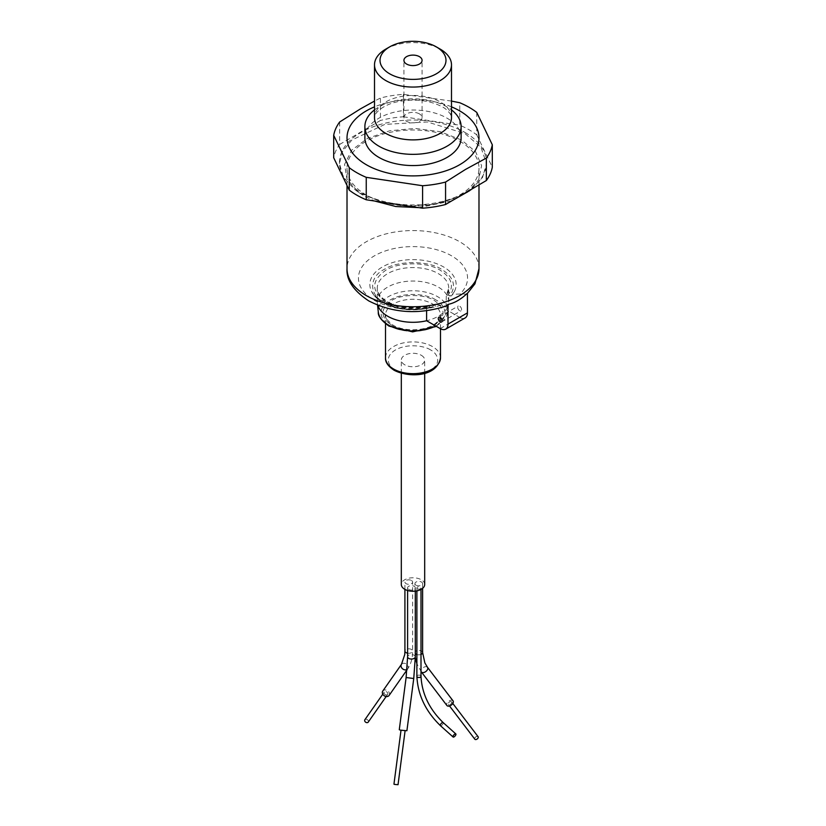 <?xml version="1.0" encoding="UTF-8"?>
<svg xmlns="http://www.w3.org/2000/svg" width="826" height="826" viewBox="0 0 826 826"><rect width="100%" height="100%" fill="white"/><g stroke="black" fill="none" stroke-linecap="round" stroke-linejoin="round"><path stroke-width="0.62" stroke-dasharray="4.13 3.1" d="M374.508 109.899A48.114 27.774 180 0 1 447.021 106.926A48.114 27.774 180 0 1 451.492 109.899M461.115 137.797A48.114 27.774 0 0 0 447.021 118.149A48.114 27.774 0 0 0 394.591 112.129A48.114 27.774 0 0 0 364.885 137.797M419.412 113.885A9.076 5.235 0 0 0 409.531 112.749A9.076 5.235 0 0 0 403.924 117.591A9.076 5.235 0 0 0 406.588 121.298A9.076 5.235 0 0 0 416.469 122.434A9.076 5.235 0 0 0 422.076 117.591A9.076 5.235 0 0 0 419.412 113.885M465.007 132.459A73.545 42.456 180 0 1 486.545 162.485A73.545 42.456 180 0 1 441.146 201.72A73.545 42.456 180 0 1 360.993 192.51A73.545 42.456 180 0 1 339.455 162.485A73.545 42.456 180 0 1 384.854 123.26A73.545 42.456 180 0 1 465.007 132.459M471.006 189.712L482.549 177.404L486.545 163.61L480.949 147.358L464.997 133.585L427.352 121.969L384.854 124.385L351.855 140.017L342.625 151.282L339.455 163.61L343.451 177.404L354.994 189.701L361.003 193.625L382.118 202.143M407.672 205.953L434.259 204.259L458.027 197.177M467.217 192.489L478.657 179.831L481.599 165.654L475.662 151.788L461.6 140.038L440.279 131.675L415.117 128.433L389.665 130.776L367.487 138.365L351.721 150.136L344.566 164.426L347.034 179.242L358.783 192.489L364.4 196.154L374.663 201.028M418.906 207.636L451.739 200.873M385.783 49.126A38.492 22.219 180 0 1 440.217 49.126M451.492 106.853A65.987 38.099 0 0 0 374.508 106.853M451.492 101.082L403.408 94.34A79.73 46.029 0 0 0 380.435 98.026L374.508 101.071M339.662 121.99L339.662 144.436A79.73 46.029 0 0 0 333.694 157.756M339.662 144.436L380.435 120.472L380.435 98.026M403.408 94.34L403.408 116.786A79.73 46.029 0 0 0 380.435 120.472M403.408 116.786L459.752 125.201L459.752 102.744M476.747 112.398L476.747 134.844A79.73 46.029 0 0 0 459.752 125.201M476.747 134.844L492.306 167.213M440.609 305.259L435.023 304.247L432.204 306.838A43.148 24.914 180 0 1 382.49 302.14A43.148 24.914 180 0 1 371.524 291.402A43.148 24.914 180 0 1 391.09 263.06A43.148 24.914 180 0 1 443.51 266.912A43.148 24.914 180 0 1 454.476 291.402A43.148 24.914 180 0 1 451.646 295.605L452.462 294.314L460.051 294.035A54.557 31.491 0 0 0 451.574 255.823A54.557 31.491 0 0 0 374.426 255.823A54.557 31.491 0 0 0 374.426 300.365A54.557 31.491 0 0 0 440.609 305.259L445.916 306.126M452.462 294.314L454.476 291.402L451.471 295.884L449.726 295.935C456.613 286.116 453.939 277.268 441.704 269.379C428.787 260.438 397.213 260.438 384.296 269.379C368.819 276.834 368.809 295.068 384.296 302.522C397.956 309.585 413.289 311.134 430.284 307.158L432.204 306.838L431.564 307.406C413.712 311.825 397.492 310.246 382.923 302.657C377.585 299.58 373.786 295.822 371.524 291.402C374.457 295.594 377.451 298.403 380.528 299.807C396.439 307.984 414.6 309.471 435.023 304.247M426.608 307.272A35.745 20.64 180 0 1 387.724 302.791A35.745 20.64 180 0 1 377.255 288.191A35.745 20.64 180 0 1 399.319 269.131A35.745 20.64 180 0 1 438.276 273.602A35.745 20.64 180 0 1 448.745 288.191A35.745 20.64 180 0 1 446.05 296.049L448.146 295.016C454.331 285.982 451.688 277.722 440.217 270.236C427.393 261.749 399.072 261.656 385.783 270.236C370.998 280.85 370.998 291.32 385.783 301.666C398.751 308.284 413.062 309.812 428.704 306.24L427.424 305.971L426.608 307.272L426.608 310.762M391.617 325.238C401.322 331.897 424.678 331.907 434.383 325.238C445.926 317.008 445.926 308.779 434.383 300.54C424.678 293.88 401.322 293.88 391.617 300.54C380.074 308.769 380.074 317.008 391.617 325.238M459.659 141.163A65.987 38.099 180 0 1 478.987 168.101A65.987 38.099 180 0 1 438.255 203.299A65.987 38.099 180 0 1 366.341 195.039A65.987 38.099 180 0 1 347.013 168.101A65.987 38.099 180 0 1 387.745 132.903A65.987 38.099 180 0 1 459.659 141.163M459.659 310.648A2.746 1.59 60 0 1 457.862 308.222A2.746 1.59 60 0 1 458.285 306.023A2.746 1.59 60 0 1 459.659 306.157A2.746 1.59 60 0 1 461.455 308.573A2.746 1.59 60 0 1 461.032 310.782A2.746 1.59 60 0 1 459.659 310.648M448.745 301.666L448.745 288.191L446.308 295.13L446.05 309.523A35.745 20.64 0 0 0 448.673 302.946A35.745 20.64 0 0 0 448.745 301.666A35.745 20.64 0 0 0 438.276 287.076A35.745 20.64 0 0 0 387.724 287.076A35.745 20.64 0 0 0 377.255 301.666A35.745 20.64 0 0 0 377.327 302.946A35.745 20.64 0 0 0 377.802 305.259M440.217 328.603L459.659 317.38L446.05 309.523A35.745 20.64 180 0 1 438.276 316.255A35.745 20.64 180 0 1 426.608 320.746M467.433 293.168L466.649 294.128L460.051 294.035M459.659 317.38A10.996 6.35 -120 0 0 465.152 317.927M449.726 295.935L448.146 295.016M428.704 306.24L430.284 307.158M478.109 736.72A2.065 1.249 -37.3 0 0 477.779 736.462A2.065 1.249 -37.3 0 0 475.456 737.195A2.065 1.249 -37.3 0 0 474.836 739.218M451.275 701.656A2.065 1.249 142.7 0 1 451.605 701.914A2.065 1.249 142.7 0 1 450.986 703.938A2.065 1.249 142.7 0 1 448.663 704.661A2.065 1.249 142.7 0 1 448.332 704.413A2.065 1.249 142.7 0 1 448.952 702.389A2.065 1.249 142.7 0 1 451.275 701.656M398.039 784.7L393.95 784.163M404.399 730.225L401.054 729.957L404.399 730.225M424.688 584.509A11.688 6.742 0 0 0 421.26 579.738A11.688 6.742 0 0 0 408.529 578.283A11.688 6.742 0 0 0 401.312 584.509M421.26 355.263A11.688 6.742 180 0 1 424.688 360.033A11.688 6.742 180 0 1 417.471 366.259A11.688 6.742 180 0 1 404.74 364.803A11.688 6.742 180 0 1 401.312 360.033A11.688 6.742 180 0 1 408.529 353.796A11.688 6.742 180 0 1 421.26 355.263M408.725 589.423A3.851 2.22 0 0 0 412.928 589.898A3.851 2.22 0 0 0 415.302 587.844A3.851 2.22 0 0 0 414.177 586.274A3.851 2.22 0 0 0 409.975 585.799A3.851 2.22 0 0 0 407.6 587.844A3.851 2.22 0 0 0 408.725 589.423M417.481 588.783A2.065 1.187 0 0 0 419.732 589.041A2.065 1.187 0 0 0 421.002 587.936A2.065 1.187 0 0 0 420.393 587.1A2.065 1.187 0 0 0 418.152 586.842A2.065 1.187 0 0 0 416.882 587.936A2.065 1.187 0 0 0 417.481 588.783M416.056 585.19A3.851 2.22 0 0 0 420.248 585.675A3.851 2.22 0 0 0 422.623 583.621A3.851 2.22 0 0 0 421.497 582.051A3.851 2.22 0 0 0 417.306 581.566A3.851 2.22 0 0 0 414.931 583.621A3.851 2.22 0 0 0 416.056 585.19M406.908 730.721L399.278 729.719M453.03 700.83A3.851 2.333 -37.3 0 0 452.4 700.355A3.851 2.333 -37.3 0 0 448.074 701.718A3.851 2.333 -37.3 0 0 446.907 705.497M411.493 580.502A3.851 2.22 180 0 1 412.618 582.072A3.851 2.22 180 0 1 410.243 584.127A3.851 2.22 180 0 1 406.051 583.641A3.851 2.22 180 0 1 404.916 582.072A3.851 2.22 180 0 1 407.301 580.017A3.851 2.22 180 0 1 411.493 580.502M389.087 695.461A3.851 3.036 35 0 0 388.199 691.197A3.851 3.036 35 0 0 383.574 690.33A3.851 3.036 35 0 0 382.779 691.042M368.22 722.141A2.065 1.621 35 0 0 364.844 719.776M387.198 694.821A2.065 1.621 -145 0 1 384.668 691.682A2.065 1.621 -145 0 1 387.198 694.821M451.492 117.664A38.492 22.219 0 0 0 440.217 101.949A38.492 22.219 0 0 0 398.266 97.127A38.492 22.219 0 0 0 374.508 117.664C373.022 115.537 380.693 104.448 400.383 101.175C416.851 98.779 430.883 100.71 442.499 106.977C445.297 108.32 447.971 110.767 450.521 114.298L451.492 117.664M478.987 268.667A65.987 38.099 0 0 0 459.659 241.729A65.987 38.099 0 0 0 387.745 233.469A65.987 38.099 0 0 0 347.013 268.667M435.643 299.817C429.933 295.471 407.425 290.318 390.357 299.817C373.91 309.667 382.83 322.667 390.357 325.96C396.067 330.307 418.575 335.459 435.643 325.96C452.09 316.11 443.17 303.111 435.643 299.817M435.736 326.022A34.754 20.072 0 0 0 437.574 325.031A34.754 20.072 0 0 0 447.692 312.083A34.754 20.072 0 0 0 437.574 296.648A34.754 20.072 0 0 0 388.426 296.648A34.754 20.072 0 0 0 378.308 312.083M432.442 303.906A27.495 15.87 180 0 1 440.495 315.129A27.495 15.87 180 0 1 423.521 329.801A27.495 15.87 180 0 1 393.558 326.363A27.495 15.87 180 0 1 385.505 315.129A27.495 15.87 180 0 1 402.479 300.468A27.495 15.87 180 0 1 432.442 303.906M430.501 349.925C426.082 346.569 408.694 342.594 395.499 349.925C382.789 357.544 389.686 367.58 395.499 370.131C399.918 373.497 417.306 377.472 430.501 370.131C443.211 362.521 436.314 352.475 430.501 349.925M440.495 357.782A27.495 15.87 0 0 0 432.442 346.559A27.495 15.87 0 0 0 402.479 343.12A27.495 15.87 0 0 0 385.505 357.782M415.302 656.825A3.851 2.22 0 0 0 414.177 655.255A3.851 2.22 0 0 0 412.453 654.677A3.851 2.22 0 0 0 407.6 656.825M421.002 676.298A2.065 1.187 0 0 0 420.393 675.462A2.065 1.187 0 0 0 417.481 675.462A2.065 1.187 0 0 0 416.882 676.298M422.623 652.592A3.851 2.22 0 0 0 422.499 652.024A3.851 2.22 0 0 0 421.497 651.022A3.851 2.22 0 0 0 417.306 650.547A3.851 2.22 0 0 0 414.931 652.592A3.851 2.22 0 0 0 415.065 653.17A3.851 2.22 0 0 0 415.302 653.552M416.882 654.533A3.851 2.22 0 0 0 421.002 654.409M413.754 678.518L406.113 677.527M443.139 722.564A2.065 0.826 -48.1 0 1 442.912 723.937A2.065 0.826 -48.1 0 1 441.373 725.496A2.065 0.826 -48.1 0 1 440.382 725.631M427.321 667.109A3.851 2.333 -37.3 0 0 426.887 666.83A3.851 2.333 -37.3 0 0 422.736 668.028A3.851 2.333 -37.3 0 0 421.229 671.714M407.6 653.17A3.851 2.22 0 0 0 411.493 652.623A3.851 2.22 0 0 0 412.618 651.043A3.851 2.22 0 0 0 411.493 649.473A3.851 2.22 0 0 0 406.051 649.473A3.851 2.22 0 0 0 404.916 651.043M407.001 669.494A3.851 3.036 35 0 0 407.776 668.781A3.851 3.036 35 0 0 406.888 664.517A3.851 3.036 35 0 0 402.262 663.65A3.851 3.036 35 0 0 401.467 664.362M403.924 117.591L403.924 60.35M486.545 162.485L486.545 163.61M469.715 190.641L470.996 189.691M422.076 117.591L422.076 60.35M339.455 162.485L339.455 163.61M358.783 192.489L355.004 189.691M427.424 305.971C412.308 309.182 398.886 307.695 387.157 301.531C377.017 295.016 377.214 289.75 377.255 288.191L377.255 301.666M440.495 328.758L440.495 315.129C440.578 318.01 438.792 320.87 435.137 323.72C425.855 331.143 403.862 331.928 392.99 325.103C386.568 319.745 384.069 316.42 385.505 315.129L385.505 323.761M478.987 184.859L478.987 168.101M438.843 317.246L458.285 306.023M377.565 305.166L377.327 302.946M347.013 185.489L347.013 168.101M467.433 293.395L466.649 294.128M441.59 322.006L461.032 310.782M436.438 326.425L447.692 312.083L448.673 302.946M452.803 703.473L451.605 701.914M449.52 705.972L448.332 704.413M424.688 373.249L424.688 360.033M415.302 591.127L415.302 587.844M421.002 589.434L421.002 587.936M422.623 588.339L422.623 583.621M421.384 671.972L416.882 663.753M415.302 657.558L414.931 583.621M401.312 373.249L401.312 360.033M407.6 590.497L407.6 587.844M416.882 590.879L416.882 587.936M406.96 669.948L407.776 668.781C411.018 664.001 412.628 658.085 412.618 651.043L412.618 582.072M404.916 589.382L404.916 582.072M382.779 694.17L384.245 692.074M386.155 696.535L387.621 694.439"/><path stroke-width="1.24" d="M451.492 109.899A48.114 27.774 180 0 1 461.115 126.574A48.114 27.774 180 0 1 431.409 152.232A48.114 27.774 180 0 1 378.979 146.212A48.114 27.774 180 0 1 364.885 126.574A48.114 27.774 180 0 1 374.508 109.899M440.217 49.126L436.324 46.875L440.217 49.126A38.492 22.219 180 0 1 451.492 64.841A38.492 22.219 180 0 1 427.734 85.367A38.492 22.219 180 0 1 385.783 80.556A38.492 22.219 180 0 1 374.508 64.841A38.492 22.219 180 0 1 385.783 49.126L389.676 46.875A32.988 19.05 180 0 1 436.324 46.875L436.324 46.875A32.988 19.05 180 0 1 436.324 73.813A32.988 19.05 180 0 1 389.676 73.813A32.988 19.05 180 0 1 389.676 46.875M364.885 126.574L364.885 137.797A48.114 27.774 0 0 0 378.979 157.436A48.114 27.774 0 0 0 431.409 163.455A48.114 27.774 0 0 0 461.115 137.797L461.115 126.574M406.588 64.056A9.076 5.235 180 0 1 403.924 60.35A9.076 5.235 180 0 1 409.531 55.507A9.076 5.235 180 0 1 419.412 56.643A9.076 5.235 180 0 1 422.076 60.35A9.076 5.235 180 0 1 416.469 65.192A9.076 5.235 180 0 1 406.588 64.056M374.508 106.853A65.987 38.099 0 0 0 366.341 110.86A65.987 38.099 0 0 0 366.341 164.735A65.987 38.099 0 0 0 459.659 164.735A65.987 38.099 0 0 0 451.492 106.853M374.508 101.071L360.508 108.836L339.662 121.99A79.73 46.029 0 0 0 333.694 135.309L349.253 167.688A79.73 46.029 0 0 0 356.625 172.593A79.73 46.029 0 0 0 366.248 177.332L422.592 185.736A79.73 46.029 0 0 0 445.565 182.061L465.492 169.444L486.338 158.086A79.73 46.029 0 0 0 492.306 144.767L476.747 112.398A79.73 46.029 0 0 0 459.752 102.744L451.492 101.082M349.253 167.688L349.253 190.135A79.73 46.029 0 0 0 356.625 195.039A79.73 46.029 0 0 0 366.248 199.778L366.248 177.332M382.118 202.143L407.672 205.953M458.027 197.177L471.006 189.712M374.663 201.028L395.799 206.521L418.906 207.636M451.739 200.873L469.715 190.641M349.253 190.135L333.694 157.756L333.694 135.309M486.338 158.086L486.338 180.543A79.73 46.029 0 0 0 492.306 167.213L492.306 144.767M486.338 180.543L445.565 204.507L445.565 182.061M422.592 185.736L422.592 208.183A79.73 46.029 0 0 0 445.565 204.507M422.592 208.183L366.248 199.778M440.217 321.872A2.746 1.59 60 0 1 438.42 319.445A2.746 1.59 60 0 1 438.843 317.246A2.746 1.59 60 0 1 440.217 317.38A2.746 1.59 60 0 1 442.013 319.807A2.746 1.59 60 0 1 441.59 322.006A2.746 1.59 60 0 1 440.217 321.872M377.802 305.259A35.745 20.64 0 0 0 387.724 316.255A35.745 20.64 0 0 0 426.608 320.746L440.217 328.603A10.996 6.35 -120 0 0 445.72 329.151A10.996 6.35 -120 0 0 447.991 324.112L447.991 304.391C454.465 303.132 460.949 299.394 467.433 293.168L467.433 312.889L447.991 324.112M478.987 184.859L478.987 268.667A65.987 38.099 0 0 1 438.255 303.865A65.987 38.099 0 0 1 366.341 295.605A65.987 38.099 0 0 1 347.013 268.667C346.29 280.035 353.528 290.783 368.737 300.891C392.732 313.137 418.452 314.882 445.916 306.126L447.991 304.391M445.72 329.151L465.152 317.927A10.996 6.35 -120 0 0 467.433 312.889M426.608 310.762L426.608 320.746M449.52 705.972L474.836 739.218A2.065 1.249 -37.3 0 0 475.167 739.476A2.065 1.249 -37.3 0 0 477.49 738.743A2.065 1.249 -37.3 0 0 478.109 736.72L452.803 703.473M401.002 730.298L393.95 784.163L394.683 784.432L398.039 784.7L405.091 730.834M401.312 373.249L401.312 584.509A11.688 6.742 0 0 0 404.74 589.279A11.688 6.742 0 0 0 417.471 590.745A11.688 6.742 0 0 0 424.688 584.509L424.688 373.249M400.662 730.225L406.908 730.721L413.754 678.518L406.113 677.527L399.278 729.719L400.662 730.225M454.063 736.875A2.065 0.826 -48.1 0 1 453.082 737.009A2.065 0.826 -48.1 0 1 453.309 735.636A2.065 0.826 -48.1 0 1 454.847 734.077A2.065 0.826 -48.1 0 1 455.828 733.942A2.065 0.826 -48.1 0 1 455.601 735.316A2.065 0.826 -48.1 0 1 454.063 736.875M421.229 671.714A3.851 2.333 -37.3 0 0 421.384 671.972L446.907 705.497A3.851 2.333 -37.3 0 0 447.537 705.972A3.851 2.333 -37.3 0 0 451.863 704.609A3.851 2.333 -37.3 0 0 453.03 700.83L427.507 667.315A3.851 2.333 -37.3 0 0 427.321 667.109M407.6 653.17A3.851 2.22 0 0 1 406.051 652.623A3.851 2.22 0 0 1 404.916 651.043L404.75 654.543L401.467 664.362L382.779 691.042A3.851 3.036 35 0 0 383.667 695.316A3.851 3.036 35 0 0 388.292 696.184A3.851 3.036 35 0 0 389.087 695.461L406.96 669.948M382.779 694.17L364.844 719.776A2.065 1.621 35 0 0 368.22 722.141L386.155 696.535M374.508 64.841L374.508 117.664A38.492 22.219 0 0 0 385.783 133.378A38.492 22.219 0 0 0 427.734 138.19A38.492 22.219 0 0 0 451.492 117.664L451.492 64.841M436.438 326.425L412.597 331.876L388.984 326.094C381.375 320.602 377.823 315.924 378.308 312.083A34.754 20.072 0 0 0 388.426 325.031A34.754 20.072 0 0 0 435.736 326.022M440.495 357.782C437.274 377.172 408.746 377.926 394.126 370.265C388.055 366.228 385.174 362.067 385.505 357.782A27.495 15.87 0 0 0 393.558 369.005A27.495 15.87 0 0 0 423.521 372.454A27.495 15.87 0 0 0 440.495 357.782L440.495 328.758M407.6 590.497L407.6 656.825A3.851 2.22 0 0 0 408.725 658.394A3.851 2.22 0 0 0 410.46 658.972A3.851 2.22 0 0 0 415.302 656.825L415.302 591.127M416.882 590.879L416.882 676.298A2.065 1.187 0 0 0 417.481 677.144A2.065 1.187 0 0 0 420.393 677.144A2.065 1.187 0 0 0 421.002 676.298L421.002 589.434M415.302 653.552A3.851 2.22 0 0 0 416.056 654.171A3.851 2.22 0 0 0 416.882 654.533M421.002 654.409A3.851 2.22 0 0 0 422.623 652.592L422.623 588.339M416.882 676.298C417.801 694.903 425.638 711.341 440.382 725.631A2.065 0.826 -48.1 0 1 440.609 724.257A2.065 0.826 -48.1 0 1 442.147 722.698A2.065 0.826 -48.1 0 1 443.139 722.564L455.828 733.942M421.002 671.455L421.384 671.972A3.851 2.333 -37.3 0 0 422.014 672.447A3.851 2.333 -37.3 0 0 426.154 671.259A3.851 2.333 -37.3 0 0 427.672 667.573A3.851 2.333 -37.3 0 0 427.507 667.315L424.863 662.917L422.623 652.592M401.467 664.362A3.851 3.036 35 0 0 402.355 668.637A3.851 3.036 35 0 0 406.981 669.504A3.851 3.036 35 0 0 407.001 669.494M378.308 312.083L377.565 305.166M347.013 268.667L347.013 185.489M478.987 268.667L474.96 283.814L467.433 293.395M385.505 357.782L385.505 323.761M415.302 656.825L413.754 678.518M421.002 676.298C421.88 693.603 429.252 709.028 443.139 722.564M416.882 663.753L415.302 657.558M440.382 725.631L453.082 737.009M407.6 656.825L406.113 677.527M404.916 651.043L404.916 589.382"/></g></svg>
